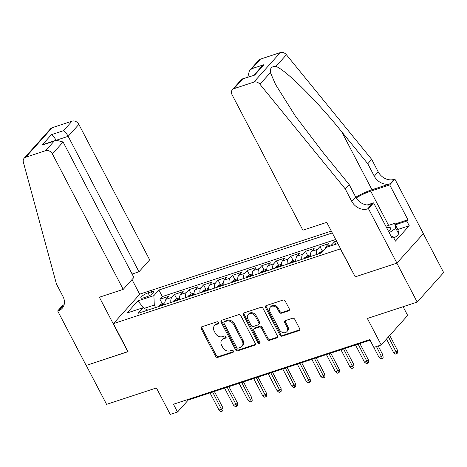<?xml version="1.0" encoding="UTF-8"?>
<svg xmlns="http://www.w3.org/2000/svg" width="467" height="467" viewBox="0 0 467 467"><rect width="100%" height="100%" fill="white"/><g stroke="black" fill="none" stroke-linecap="round" stroke-linejoin="round"><path stroke-width="0.7" d="M218.568 322.534A1.249 1.004 -138.1 0 0 217.009 321.792L201.832 326.789A1.78 1.436 -138.1 0 0 201.306 327.128A1.78 1.436 -138.1 0 0 201.207 328.786L215.585 356.298A1.78 1.436 -138.1 0 0 217.815 357.354L232.986 352.357A1.249 1.004 -138.1 0 0 231.865 350.221L229.904 350.863A5.697 4.6 -138.1 0 1 222.777 347.477L221.58 345.189A5.697 4.6 -138.1 0 1 221.907 339.883A5.697 4.6 -138.1 0 1 223.594 338.791L225.555 338.143A1.249 1.004 -138.1 0 0 224.44 336.007L222.473 336.654A5.697 4.6 -138.1 0 1 215.345 333.269L214.149 330.975A5.697 4.6 -138.1 0 1 214.476 325.668A5.697 4.6 -138.1 0 1 216.163 324.577L218.124 323.935A1.249 1.004 -138.1 0 0 218.568 322.534M288.653 310.829A1.78 1.436 -138.1 0 0 289.178 310.491A1.78 1.436 -138.1 0 0 289.277 308.833L285.244 301.116A1.78 1.436 -138.1 0 0 283.02 300.053L266.167 305.605A1.78 1.436 -138.1 0 0 265.641 305.943A1.78 1.436 -138.1 0 0 265.536 307.601L279.92 335.113A1.78 1.436 -138.1 0 0 282.144 336.17L298.997 330.624A1.78 1.436 -138.1 0 0 299.522 330.28A1.78 1.436 -138.1 0 0 299.627 328.622L294.753 319.3A1.78 1.436 -138.1 0 0 292.523 318.243L285.314 320.619A1.78 1.436 -138.1 0 0 284.788 320.957A1.78 1.436 -138.1 0 0 284.683 322.615L287.1 327.239A4.763 3.841 -138.1 0 1 286.831 331.675A4.763 3.841 -138.1 0 1 279.464 329.755L269.996 311.647A4.763 3.841 -138.1 0 1 270.265 307.21A4.763 3.841 -138.1 0 1 277.632 309.131L279.213 312.149A1.78 1.436 -138.1 0 0 281.438 313.205L288.653 310.829L289.365 310.03A1.78 1.436 -138.1 0 0 289.441 310.006M355.183 276.744L340.367 248.893L113.411 323.631L128.063 351.657L86.237 365.433L106.587 404.358L156.416 387.949L170.251 414.416L177.524 412.022L173.455 404.235L369.858 339.562L373.933 347.349L381.206 344.95L407.662 315.435L403.103 306.714M355.019 276.925L396.845 263.149L417.194 302.073L367.366 318.482L381.206 344.95M240.832 315.739A1.78 1.436 -138.1 0 0 238.608 314.682L221.755 320.228A1.78 1.436 -138.1 0 0 221.23 320.566A1.78 1.436 -138.1 0 0 221.125 322.23L235.508 349.736A1.78 1.436 -138.1 0 0 237.732 350.793L254.585 345.247A1.78 1.436 -138.1 0 0 255.11 344.909A1.78 1.436 -138.1 0 0 255.215 343.251L240.832 315.739M243.961 312.919L260.814 307.368A1.78 1.436 -138.1 0 1 263.038 308.424L277.421 335.936A1.78 1.436 -138.1 0 1 277.316 337.594A1.78 1.436 -138.1 0 1 276.791 337.933L269.582 340.309A1.78 1.436 -138.1 0 1 267.352 339.252L261.52 328.097A1.78 1.436 -138.1 0 0 259.296 327.034L254.509 328.61A1.78 1.436 -138.1 0 0 253.984 328.949A1.78 1.436 -138.1 0 0 253.879 330.613L259.95 342.223A1.249 1.004 -138.1 0 1 257.953 342.883L243.33 314.916A1.78 1.436 -138.1 0 1 243.435 313.258A1.78 1.436 -138.1 0 1 243.961 312.919M423.318 233.663L443.65 272.553L417.194 302.073M336.544 241.089L334.506 241.76L335.814 244.264M331.243 245.77A7.256 3.888 -108.2 0 1 331.897 244.673L326.077 246.588L328.686 243.675L319.953 246.553L322.224 250.89M316.375 254.603A7.256 3.888 -108.2 0 1 317.344 249.466L311.524 251.38L314.139 248.467L305.406 251.339L307.677 255.677M301.822 259.395A7.256 3.888 -108.2 0 1 302.797 254.252L296.977 256.173L299.586 253.26L290.859 256.132L293.124 260.469M287.275 264.182A7.256 3.888 -108.2 0 1 288.25 259.045L282.43 260.96L285.039 258.047L276.312 260.925L278.577 265.262M272.728 268.974A7.256 3.888 -108.2 0 1 273.703 263.837L267.883 265.752L270.492 262.839L261.759 265.711L264.03 270.049M258.181 273.767A7.256 3.888 -108.2 0 1 259.15 268.624L253.33 270.545L255.945 267.632L247.212 270.504L249.483 274.841M243.628 278.56A7.256 3.888 -108.2 0 1 244.603 273.417L238.783 275.332L241.392 272.419L232.665 275.297L234.93 279.634M229.081 283.346A7.256 3.888 -108.2 0 1 230.056 278.209L224.236 280.124L226.845 277.211L218.118 280.083L220.383 284.426M214.534 288.139A7.256 3.888 -108.2 0 1 215.509 282.996L209.689 284.917L212.298 282.004L203.565 284.876L205.836 289.213M199.987 292.932A7.256 3.888 -108.2 0 1 200.956 287.789L195.136 289.703L197.751 286.791L189.018 289.668L191.289 294.006M185.434 297.718A7.256 3.888 -108.2 0 1 186.409 292.581L180.589 294.496L183.198 291.583L174.471 294.455L171.862 297.368A7.256 3.888 71.8 0 0 170.887 302.511M176.736 298.798L174.471 294.455M143.608 297.823L146.813 296.773A5.622 1.401 -27.6 0 0 151.956 294.157A5.622 1.401 -27.6 0 0 154.011 291.694A5.622 1.401 -27.6 0 0 151.244 291.828L148.045 292.879A5.622 1.401 -27.6 0 0 142.902 295.494A5.622 1.401 -27.6 0 0 140.841 297.958A5.622 1.401 -27.6 0 0 143.608 297.823M331.301 231.072L139.867 294.111L113.411 323.631M332.282 232.945L158.897 290.036L153.894 295.623L154.291 305.039L155.599 307.543M337.851 243.593L326.34 247.387L321.331 252.968L138.022 313.334L143.025 307.747L127.024 313.018L137.888 300.894L153.894 295.623M335.703 239.483L162.318 296.574L159.924 299.248L168.651 296.376L166.042 299.289A7.256 3.888 71.8 0 0 165.067 304.426M186.409 292.581L189.018 289.668M200.956 287.789L203.565 284.876M215.509 282.996L218.118 280.083M230.056 278.209L232.665 275.297M244.603 273.417L247.212 270.504M259.15 268.624L261.759 265.711M273.703 263.837L276.312 260.925M288.25 259.045L290.859 256.132M302.797 254.252L305.406 251.339M317.344 249.466L319.953 246.553M331.897 244.673L334.506 241.76M154.291 305.039L144.239 308.348M177.524 412.022L188.248 400.056L370.168 340.151M187.944 399.466L188.248 400.056M162.189 303.585L159.924 299.248M162.318 296.574L158.897 290.036M147.794 310.117L143.025 307.747M180.589 294.496A7.256 3.888 71.8 0 0 179.62 299.633M195.136 289.703A7.256 3.888 71.8 0 0 194.167 294.846M209.689 284.917A7.256 3.888 71.8 0 0 208.714 290.054M224.236 280.124A7.256 3.888 71.8 0 0 223.261 285.261M238.783 275.332A7.256 3.888 71.8 0 0 237.814 280.474M253.33 270.545A7.256 3.888 71.8 0 0 252.361 275.682M267.883 265.752A7.256 3.888 71.8 0 0 266.908 270.889M282.43 260.96A7.256 3.888 71.8 0 0 281.455 266.102M296.977 256.173A7.256 3.888 71.8 0 0 296.008 261.31M311.524 251.38A7.256 3.888 71.8 0 0 310.555 256.517M326.077 246.588A7.256 3.888 71.8 0 0 325.131 248.736M337.559 243.692L337.53 242.98M143.953 308.208L137.888 300.894M218.708 323.176L216.875 323.783A5.697 4.6 -138.1 0 0 215.188 324.869L214.476 325.668M221.907 339.883L222.619 339.083A5.697 4.6 -138.1 0 1 224.306 337.997L226.139 337.39M201.762 326.818A1.78 1.436 -138.1 0 0 201.919 327.992L216.303 355.498A1.78 1.436 -138.1 0 0 218.527 356.554L233.57 351.604M221.679 320.257A1.78 1.436 -138.1 0 0 221.843 321.43L236.22 348.937A1.78 1.436 -138.1 0 0 238.45 349.999L255.303 344.448A1.78 1.436 -138.1 0 0 255.373 344.424M224.446 321.851A1.249 1.004 -138.1 0 0 224.002 323.252L236.629 347.395A1.249 1.004 -138.1 0 0 238.188 348.137L240.26 347.454A5.697 4.6 -138.1 0 0 241.947 346.368A5.697 4.6 -138.1 0 0 242.268 341.062L233.64 324.553A5.697 4.6 -138.1 0 0 226.513 321.168L224.446 321.851L225.158 321.051A1.249 1.004 -138.1 0 0 224.79 321.29L224.078 322.09M241.947 346.368L242.659 345.568A5.697 4.6 -138.1 0 0 242.986 340.262L242.268 341.062M225.158 321.051L227.231 320.374A5.697 4.6 -138.1 0 1 234.358 323.759L242.986 340.262M253.984 328.949L254.696 328.155A1.78 1.436 -138.1 0 1 255.227 327.811L260.008 326.24A1.78 1.436 -138.1 0 1 262.238 327.297L268.07 338.452A1.78 1.436 -138.1 0 0 270.294 339.509L277.509 337.139A1.78 1.436 -138.1 0 0 277.579 337.11M243.885 312.943A1.78 1.436 -138.1 0 0 244.048 314.116L258.665 342.083A1.249 1.004 -138.1 0 0 260.096 342.86M255.467 316.515A4.763 3.841 -138.1 0 0 248.1 314.595A4.763 3.841 -138.1 0 0 247.825 319.031L251.164 325.411A1.78 1.436 -138.1 0 0 253.388 326.474L258.175 324.898A1.78 1.436 -138.1 0 0 258.7 324.559A1.78 1.436 -138.1 0 0 258.806 322.895L255.467 316.515L256.185 315.721A4.763 3.841 -138.1 0 0 248.818 313.801L248.1 314.595M258.7 324.559L259.418 323.759A1.78 1.436 -138.1 0 0 259.518 322.102L258.806 322.895M256.185 315.721L259.518 322.102M270.265 307.21L270.983 306.41A4.763 3.841 -138.1 0 1 278.35 308.331L279.926 311.349A1.78 1.436 -138.1 0 0 282.156 312.405L289.365 310.03M286.831 331.675L287.544 330.875A4.763 3.841 -138.1 0 0 287.818 326.439L287.1 327.239M285.238 320.642A1.78 1.436 -138.1 0 0 285.401 321.816L287.818 326.439M266.091 305.634A1.78 1.436 -138.1 0 0 266.254 306.807L280.632 334.314A1.78 1.436 -138.1 0 0 282.862 335.37L299.715 329.825A1.78 1.436 -138.1 0 0 299.785 329.795M164.968 302.674L161.909 303.678L159.025 305.757A4.804 2.574 71.8 0 0 158.582 306.562M161.354 305.634A4.804 2.574 71.8 0 0 161.348 305.651L161.354 305.634C162.353 304.572 162.936 304.379 163.1 305.062L163.123 304.717M222.893 407.744L223.086 410.277L222.368 411.077L220.914 411.555L218.988 410.038L221.609 409.18L222.893 407.744L214.376 391.451M222.368 411.077L212.643 392.023M218.988 410.038L210.022 392.887M388.515 231.352A11.792 2.93 -27.6 0 0 390.05 229.706A11.792 2.93 -27.6 0 0 388.842 227.394A11.792 2.93 -27.6 0 0 386.618 227.721M385.865 226.279L394.627 223.395L397.884 229.624L399.052 234.498L393.85 238.094M394.627 223.395L395.794 228.27L389.262 232.782M399.052 234.498L395.794 228.27M132.12 274.041L138.979 271.782L149.668 259.856L78.853 124.397L68.159 136.323L57.067 139.977M138.979 271.782L68.159 136.323C66.547 133.445 64.995 131.571 63.5 130.696L72.041 121.163L52.187 127.701L25.732 157.221A5.441 4.39 -138.1 0 0 24.121 158.26A5.441 4.39 -138.1 0 0 23.35 162.166L56.449 283.989L62.957 296.44A12.697 10.245 41.9 0 1 62.228 308.273A12.697 10.245 41.9 0 1 58.474 310.695L57.674 310.958L86.161 365.457L128.005 351.552M127.841 351.727L99.354 297.234L123.212 289.377L52.397 153.917A5.441 4.39 -138.1 0 0 45.591 150.683L25.732 157.221M57.674 310.958L62.858 305.173L64.113 304.758M139.703 294.292L132.003 279.564M123.212 289.377L133.901 277.451L63.086 141.986L52.397 153.917M24.121 158.26L50.576 128.74A5.441 4.39 41.9 0 1 52.187 127.701M72.041 121.163A5.441 4.39 41.9 0 1 78.853 124.397M63.792 305.733A12.697 10.245 41.9 0 1 62.385 306.329L58.474 310.695M45.591 150.683L54.131 141.145L56.157 140.228L63.086 141.986M54.131 141.145L42.059 145.126L44.085 144.204L56.157 140.228M42.059 145.126L51.423 134.671C52.917 135.547 54.47 137.421 56.087 140.298M302.89 230.213L232.07 94.748A5.441 4.39 -138.1 0 1 232.385 89.682A5.441 4.39 -138.1 0 1 233.99 88.642L253.85 82.104L280.305 52.584A5.441 4.39 41.9 0 1 286.399 54.738L371.691 159.37L378.2 171.827A12.697 10.245 -138.1 0 0 394.084 179.375L394.884 179.112L423.371 233.605L396.921 263.125L355.235 276.849L326.748 222.356L302.89 230.213M371.691 159.37L367.774 163.742L341.622 131.659C316.819 100.779 285.804 69.968 275.939 66.413C271.648 66.273 269.803 68.328 270.405 72.583L275.565 84.498L295.278 115.939L323.001 152.44L349.147 184.523L355.661 196.981A12.697 10.245 -138.1 0 0 371.545 204.523L367.628 208.895L368.428 208.626L396.921 263.125M349.147 184.523L345.236 188.89L351.744 201.347A12.697 10.245 -138.1 0 0 367.628 208.895M341.622 131.659L371.983 189.73L390.167 183.741A12.697 10.245 -138.1 0 1 374.289 176.193L367.774 163.742M260.446 59.122L251.906 68.655L249.39 70.704L258.835 60.161A5.441 4.39 41.9 0 1 260.446 59.122L280.305 52.584M270.405 72.583L259.944 84.258L345.236 188.89M394.965 224.043L407.93 219.77L406.786 221.049L395.368 224.808M391.445 236.956L392.992 236.448L395.432 241.118L409.232 225.719L406.786 221.049M392.992 236.448L391.848 237.721L373.612 202.847L368.428 208.626M394.884 179.112L389.7 184.891L370.716 191.143A20.408 5.073 -27.6 0 0 356.204 197.932M407.93 219.77L389.7 184.891M371.983 189.73A23.624 5.873 -27.6 0 0 355.79 197.226M367.15 204.972L373.612 202.847M259.944 84.258A5.441 4.39 -138.1 0 0 253.85 82.104M409.232 225.719L397.808 229.478M249.39 70.704L247.814 77.113M251.906 68.655L263.978 64.68L261.467 66.728L253.972 75.088M263.978 64.68L254.614 75.129L241.83 79.139L232.385 89.682M254.614 75.129L241.994 79.034M179.515 297.882L176.456 298.886L173.572 300.964A4.804 2.574 71.8 0 0 173.129 301.77M177.67 299.925L177.647 300.269A4.804 2.574 -108.2 0 1 177.647 300.269C177.483 299.592 176.9 299.779 175.901 300.841A4.804 2.574 71.8 0 0 175.896 300.859M237.446 402.951L237.633 405.484L236.921 406.284L235.461 406.763L233.541 405.251L236.156 404.387L237.446 402.951L228.929 386.658M236.921 406.284L227.19 387.231M233.541 405.251L224.569 388.095M194.062 293.089L191.009 294.099L188.119 296.171A4.804 2.574 71.8 0 0 187.681 296.983M190.448 296.055A4.804 2.574 71.8 0 0 190.443 296.072L190.448 296.055C191.452 294.992 192.03 294.8 192.194 295.477L192.223 295.132M251.993 398.158L252.18 400.698L251.468 401.492L250.014 401.97L248.088 400.458L250.703 399.594L251.993 398.158L243.476 381.872M251.468 401.492L241.737 382.444M248.088 400.458L239.116 383.302M208.615 288.297L205.556 289.307L202.672 291.385A4.804 2.574 71.8 0 0 202.229 292.19M206.735 290.707A4.804 2.574 -108.2 0 1 206.747 290.684C206.583 290.007 206 290.2 205.001 291.262A4.804 2.574 71.8 0 0 204.99 291.28M206.747 290.684L206.77 290.346M266.54 393.372L266.733 395.905L266.015 396.705L264.561 397.183L262.635 395.666L265.256 394.808L266.54 393.372L258.023 377.079M266.015 396.705L256.284 377.651M262.635 395.666L253.669 378.515M223.162 283.51L220.103 284.514L217.219 286.592A4.804 2.574 71.8 0 0 216.776 287.398M219.548 286.469A4.804 2.574 71.8 0 0 219.543 286.487L219.548 286.469C220.547 285.407 221.13 285.22 221.294 285.897L221.317 285.553M281.087 388.579L281.28 391.113L280.562 391.912L279.108 392.391L277.182 390.879L279.803 390.015L281.087 388.579L272.57 372.287M280.562 391.912L270.837 372.859M277.182 390.879L268.216 373.723M237.709 278.717L234.65 279.727L231.766 281.799A4.804 2.574 71.8 0 0 231.323 282.611M234.101 281.694L234.095 281.683A4.804 2.574 71.8 0 0 234.09 281.7C235.094 280.62 235.677 280.428 235.841 281.105L235.864 280.76M295.64 383.786L295.827 386.32L295.115 387.12L293.655 387.598L291.735 386.086L294.35 385.222L295.64 383.786L287.123 367.5M295.115 387.12L285.384 368.072M291.735 386.086L282.763 368.93M252.262 273.925L249.203 274.935L246.313 277.013A4.804 2.574 71.8 0 0 245.875 277.818M248.642 276.89A4.804 2.574 71.8 0 0 248.637 276.908L248.642 276.89C249.647 275.828 250.224 275.635 250.388 276.312L250.417 275.968M310.187 379L310.374 381.533L309.662 382.327L308.208 382.812L306.282 381.294L308.897 380.436L310.187 379L301.67 362.707M309.662 382.327L299.931 363.279M306.282 381.294L297.31 364.143M266.809 269.138L263.75 270.142L260.866 272.22A4.804 2.574 71.8 0 0 260.423 273.026M264.964 271.181L264.941 271.525A4.804 2.574 -108.2 0 1 264.941 271.525C264.777 270.848 264.194 271.035 263.195 272.098A4.804 2.574 71.8 0 0 263.184 272.115M324.734 374.207L324.927 376.741L324.209 377.54L322.755 378.019L320.829 376.507L323.45 375.643L324.734 374.207L316.217 357.915M324.209 377.54L314.478 358.487M320.829 376.507L311.863 359.351M281.356 264.345L278.297 265.355L275.413 267.428A4.804 2.574 71.8 0 0 274.97 268.239M277.742 267.311A4.804 2.574 71.8 0 0 277.737 267.328L277.742 267.311C278.741 266.248 279.324 266.056 279.488 266.733L279.511 266.388M339.281 369.415L339.474 371.948L338.756 372.748L337.302 373.226L335.376 371.714L337.997 370.851L339.281 369.415L330.764 353.128M338.756 372.748L329.031 353.7M335.376 371.714L326.41 354.558M295.903 259.553L292.844 260.563L289.96 262.635A4.804 2.574 71.8 0 0 289.517 263.446M292.289 262.518A4.804 2.574 71.8 0 0 292.284 262.536L292.289 262.518C293.288 261.456 293.871 261.263 294.035 261.94L294.058 261.596M353.834 364.628L354.021 367.161L353.309 367.955L351.849 368.44L349.929 366.922L352.544 366.064L353.834 364.628L345.317 348.335M353.309 367.955L343.578 348.907M349.929 366.922L340.957 349.771M310.456 254.766L307.397 255.77L304.507 257.848A4.804 2.574 71.8 0 0 304.07 258.654M308.576 257.171A4.804 2.574 -108.2 0 1 308.582 257.154C308.418 256.476 307.841 256.663 306.837 257.726A4.804 2.574 71.8 0 0 306.831 257.743M308.582 257.154L308.611 256.809M368.381 359.835L368.568 362.369L367.856 363.168L366.402 363.647L364.476 362.135L367.091 361.271L368.381 359.835L359.864 343.543M367.856 363.168L358.125 344.115M364.476 362.135L355.51 344.979M323.608 250.435L321.944 250.983L319.06 253.056A4.804 2.574 71.8 0 0 318.617 253.867M321.897 252.343L321.413 252.875M382.928 355.043L383.121 357.576L382.403 358.376L380.949 358.854L379.023 357.343L381.644 356.479L382.928 355.043L378.177 345.948M382.403 358.376L376.437 346.52M379.023 357.343L370.057 340.186M397.475 350.256L397.668 352.789L396.95 353.583L395.496 354.068L393.57 352.55L396.191 351.692L397.475 350.256L389.735 335.434M396.95 353.583L388.445 336.87M393.57 352.55L386.507 339.036M171.862 297.368L166.042 299.289M149.487 295.634L148.045 292.879M152.324 293.889L151.244 291.828M216.875 323.783L216.163 324.577M226.121 337.513L225.555 338.143M224.306 337.997L223.594 338.791M233.553 351.727L232.986 352.357M218.527 356.554L217.815 357.354M216.303 355.498L215.585 356.298M201.919 327.992L201.207 328.786M218.69 323.304L218.124 323.935M255.303 344.448L254.585 345.247M238.45 349.999L237.732 350.793M236.22 348.937L235.508 349.736M221.843 321.43L221.125 322.23M234.358 323.759L233.64 324.553M227.231 320.374L226.513 321.168M277.509 337.139L276.791 337.933M270.294 339.509L269.582 340.309M268.07 338.452L267.352 339.252M262.238 327.297L261.52 328.097M260.008 326.24L259.296 327.034M255.227 327.811L254.509 328.61M258.665 342.083L257.953 342.883M244.048 314.116L243.33 314.916M282.156 312.405L281.438 313.205M279.926 311.349L279.213 312.149M278.35 308.331L277.632 309.131M285.401 321.816L284.683 322.615M299.715 329.825L298.997 330.624M282.862 335.37L282.144 336.17M280.632 334.314L279.92 335.113M266.254 306.807L265.536 307.601M164.997 303.76L159.095 305.704M51.423 134.671L63.5 130.696M355.661 196.981L351.744 201.347M374.289 176.193L378.2 171.827M242.536 79.11L233.99 88.642M286.399 54.738L275.939 66.413M390.167 183.741L394.084 179.375M388.608 225.38L370.716 191.143M179.544 298.968L173.642 300.911M194.091 294.175L188.195 296.119M208.644 289.388L202.742 291.332M223.191 284.596L217.289 286.54M237.738 279.803L231.836 281.747M252.285 275.016L246.389 276.96M266.838 270.224L260.936 272.168M281.385 265.431L275.483 267.375M295.932 260.644L290.03 262.582M310.479 255.852L304.583 257.796M322.212 251.987L319.13 253.003"/></g></svg>
